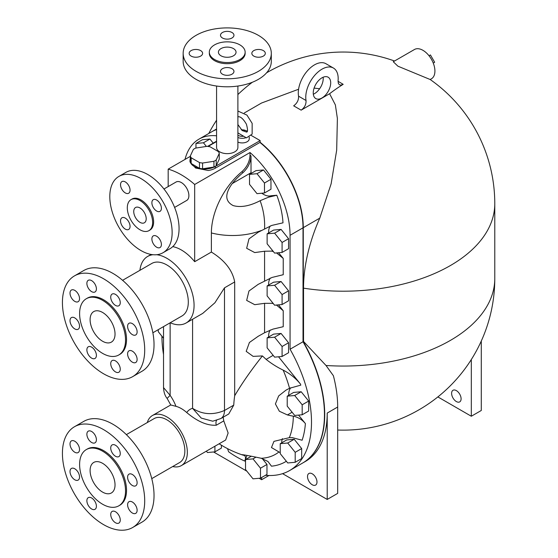 <?xml version="1.0" encoding="UTF-8"?>
<svg xmlns="http://www.w3.org/2000/svg" width="558" height="558" viewBox="0 0 558 558"><rect width="100%" height="100%" fill="white"/><g stroke="black" fill="none" stroke-linecap="round" stroke-linejoin="round"><path stroke-width="0.84" d="M130.056 226.367A6.738 3.885 60 0 1 128.661 229.45A6.738 3.885 60 0 1 121.93 225.558A6.738 3.885 60 0 1 121.93 217.787A6.738 3.885 60 0 1 127.119 219.587A6.738 3.885 60 0 1 130.056 226.367M156.638 236.215A6.738 3.885 60 0 1 161.039 242.151A6.738 3.885 60 0 1 160.007 247.543A6.738 3.885 60 0 1 153.276 243.658A6.738 3.885 60 0 1 153.276 235.881A6.738 3.885 60 0 1 156.638 236.215M151.881 202.77A6.738 3.885 60 0 1 153.276 199.687A6.738 3.885 60 0 1 160.007 203.572A6.738 3.885 60 0 1 160.007 211.349A6.738 3.885 60 0 1 154.817 209.55A6.738 3.885 60 0 1 151.881 202.77M125.292 192.922A6.738 3.885 60 0 1 120.898 186.986A6.738 3.885 60 0 1 121.93 181.587A6.738 3.885 60 0 1 128.661 185.479A6.738 3.885 60 0 1 128.661 193.256A6.738 3.885 60 0 1 125.292 192.922M139.967 222.342A8.816 5.092 60 0 1 134.213 214.572A8.816 5.092 60 0 1 135.566 207.506A8.816 5.092 60 0 1 144.376 212.598A8.816 5.092 60 0 1 144.376 222.775A8.816 5.092 60 0 1 139.967 222.342M148.923 230.656L149.921 230.077A17.912 10.344 -120 0 0 149.921 209.396A17.912 10.344 -120 0 0 132.009 199.053L131.011 199.631A17.912 10.344 -120 0 0 128.27 213.986A17.912 10.344 -120 0 0 139.967 229.77A17.912 10.344 -120 0 0 148.923 230.656A17.912 10.344 -120 0 0 148.923 209.975A17.912 10.344 -120 0 0 131.011 199.631M140.965 250.556A44.075 25.445 60 0 1 112.172 211.712A44.075 25.445 60 0 1 118.931 176.398A44.075 25.445 60 0 1 163.006 201.843A44.075 25.445 60 0 1 163.006 252.739A44.075 25.445 60 0 1 140.965 250.556M163.006 252.739L169.939 248.735A44.075 25.445 -120 0 0 169.939 197.846A44.075 25.445 -120 0 0 125.864 172.394L118.931 176.398M163.968 189.009L176.042 182.041A10.637 6.138 60 0 1 186.679 188.179A10.637 6.138 60 0 1 186.679 200.461L174.605 207.43M343.184 84.328A151.525 87.48 120 0 0 329.604 93.716L301.139 110.149C304.598 107.638 306.23 104.423 306.035 100.503A22.92 13.232 -60 0 1 314.426 75.686A22.92 13.232 -60 0 1 333.433 68.048A22.92 13.232 -60 0 1 338.064 80.84L338.371 83.449L339.417 84.732L340.805 85.109L343.184 84.328L338.029 81.28M333.433 68.048L325.956 63.731A22.92 13.232 120 0 0 306.949 71.368A22.92 13.232 120 0 0 298.558 96.185C298.753 100.091 297.121 103.314 293.661 105.832L301.139 110.149M306.035 100.503L298.558 96.185M329.604 93.716L335.372 104.911L337.388 118.498L336.676 150.186L331.138 183.777L319.776 218.136A131.507 75.923 120 0 0 303.531 288.158L303.531 341.454L326.018 365.49L333.391 375.722A105.776 61.073 -120 0 1 337.681 407.026L337.681 493.391L327.211 499.438L282.564 473.658M244.327 112.96L261.542 103.021L298.579 89.245M314.105 88.087L319.622 88.764M430.176 79.515L397.924 66.193L393.264 61.736L414.489 49.488A16.921 9.772 -120 0 1 431.411 59.26A16.921 9.772 -120 0 1 431.411 78.804L430.176 79.515A151.616 151.616 0 0 1 494.779 203.663A151.616 87.536 180 0 1 303.531 288.158M302.68 463A105.776 61.073 -120 0 0 302.806 462.931A105.776 61.073 -120 0 0 303.273 341.601L303.273 227.664A75.456 43.566 -120 0 0 260.14 142.297L260.14 140.581L215.262 166.486A14.808 8.551 180 0 1 199.122 168.342A14.808 8.551 180 0 1 189.985 160.439A14.808 8.551 180 0 1 190.327 158.612M302.806 462.931L305.303 461.494A105.776 61.073 -120 0 0 327.211 413.066L327.211 499.438M312.25 484.756A6.696 3.871 60 0 1 307.87 478.848A6.696 3.871 60 0 1 308.902 473.484A6.696 3.871 60 0 1 315.598 477.348A6.696 3.871 60 0 1 315.598 485.083A6.696 3.871 60 0 1 312.25 484.756M437.863 396.919L471.315 416.24L471.315 359.54M456.36 390.614A6.696 3.871 60 0 1 460.734 396.515A6.696 3.871 60 0 1 459.708 401.886A6.696 3.871 60 0 1 453.005 398.021A6.696 3.871 60 0 1 453.005 390.279A6.696 3.871 60 0 1 456.36 390.614M471.315 416.24L481.289 410.479L481.289 341.036M216.574 129.512A75.456 43.566 -120 0 0 212.193 131.514A75.456 43.566 -120 0 0 212.068 131.59M313.247 92.935A12.339 7.128 -60 0 1 318.632 80.512A12.339 7.128 -60 0 1 328.146 77.206A12.339 7.128 -60 0 1 328.146 91.456A12.339 7.128 -60 0 1 315.8 98.585A12.339 7.128 -60 0 1 313.247 92.935M313.324 94.232A12.339 7.128 120 0 0 323.138 77.234M433.259 63.075L434.661 62.266L430.427 54.942L429.025 55.751M216.574 129.575A75.456 43.566 -120 0 0 211.942 131.66L198.976 139.144A75.456 43.566 60 0 1 216.574 135.81M251.239 135.441L260.14 140.581M168.181 186.574L168.181 169.137A75.456 43.566 60 0 1 194.679 184.482L250.026 152.522A75.456 43.566 60 0 1 290.062 235.295L290.062 349.231A105.776 61.073 60 0 1 289.595 470.561L302.562 463.077A105.776 61.073 -120 0 0 303.022 341.747L303.022 227.81A75.456 43.566 -120 0 0 259.902 142.443M261.639 477.509L261.639 479.72L259.163 478.29M246.859 471.182L213.581 451.973M289.595 470.561A105.776 61.073 60 0 1 265.475 475.29M250.026 152.522L250.026 155.026C249.733 161.374 247.054 166.905 241.991 171.62A54.656 31.555 120 0 0 211.377 232.951L211.377 252.056L194.679 261.695A38.432 22.187 -120 0 0 172.757 246.622M251.03 173.496A17.633 10.177 60 0 1 251.016 172.736L251.016 155.961L250.026 155.026M271.725 225.432L282.997 222.83C282.467 214.007 280.402 204.807 276.796 195.237L271.014 195.753A17.633 10.177 60 0 1 261.793 193.221M268.635 232.944A17.633 10.177 60 0 1 270.295 225.948M272.743 302.896L272.053 303.301L264.576 303.336L254.734 304.682L246.657 300.406L248.973 291.004L258.194 284.35L272.053 277.445L283.227 274.717L283.227 258.424L278.554 252.746M268.635 285.054A17.633 10.177 60 0 1 270.288 278.058M273.155 355.341L266.138 359.394L262.413 355.927L253.13 356.374L246.204 351.359L249.412 342.493L258.194 336.286L264.576 332.735L272.981 329.115L283.227 326.709L283.227 310.736L278.498 304.856M268.635 336.99A17.633 10.177 60 0 1 270.288 329.994M280.235 452.698L271.474 447.551L273.95 441.364L289.337 437.667L292.211 437.611L302.108 440.227A97.455 56.267 -120 0 0 305.386 423.578C302.157 419.658 298.139 417.189 293.334 416.177A97.232 76.683 -144.9 0 1 287.412 414.943L279.349 411.232L275.408 403.936L278.672 395.929L285.968 390.154L289.546 388.291L300.79 385.139A97.455 56.267 -120 0 0 300.483 384.085L278.54 356.792M288.73 395.287A17.633 10.177 60 0 1 290.83 387.726M305.386 423.578L298.565 415.096M281.734 442.815A17.633 10.177 60 0 1 282.383 438.623M227.49 448.611L228.668 451.799A97.455 56.267 -120 0 0 244.739 461.075L247.013 455.37M185.005 159.428A75.456 43.566 60 0 1 198.976 139.144M163.529 354.574A105.776 61.073 60 0 1 161.911 336.216M267.122 337.862L273.601 334.123L281.086 333.454L288.563 342.758L288.563 352.733L282.083 356.471L282.083 346.504L274.599 337.199L267.122 337.862L267.122 347.836L274.599 357.141L282.083 356.471M287.217 396.166L293.696 392.42L301.18 391.751L308.658 401.056L308.658 411.03L302.178 414.775L302.178 404.801L294.694 395.496L287.217 396.166L287.217 406.133L294.694 415.438L302.178 414.775M267.122 285.926L273.601 282.188L281.086 281.518L288.563 290.823L288.563 300.797L282.083 304.535L282.083 294.568L274.599 285.264L267.122 285.926L267.122 295.9L274.599 305.205L282.083 304.535M249.517 174.368L256.003 170.629L263.481 169.96L270.965 179.264L270.965 189.239L264.478 192.977L264.478 183.01L257.001 173.705L249.517 174.368L249.517 184.342L257.001 193.647L264.478 192.977M267.122 233.823L273.601 230.077L281.086 229.408L288.563 238.712L288.563 248.687L282.083 252.432L282.083 242.458L274.599 233.153L267.122 233.823L267.122 243.79L274.599 253.095L282.083 252.432M262.176 458.481L266.975 464.451L266.975 474.426L260.488 478.164L260.488 468.197L253.011 458.892L245.534 459.555L245.534 469.529L253.011 478.834L260.488 478.164M280.235 443.68L286.721 439.941L294.199 439.272L301.676 448.576L301.676 458.55L295.196 462.289L295.196 452.315L287.719 443.01L280.235 443.68L280.235 453.654L287.719 462.959L295.196 462.289M195.963 148.044L195.963 143.448L202.449 139.709L209.927 139.04L213.219 143.134M221.393 445.2L221.393 448.109L214.914 451.854L207.436 452.524L206.348 451.171M288.563 342.758L282.083 346.504M281.086 333.454L274.599 337.199M308.658 401.056L302.178 404.801M301.18 391.751L294.694 395.496M288.563 290.823L282.083 294.568M281.086 281.518L274.599 285.264M270.965 179.264L264.478 183.01M263.481 169.96L257.001 173.705M288.563 238.712L282.083 242.458M281.086 229.408L274.599 233.153M251.281 456.242L245.534 459.555M266.975 464.451L260.488 468.197M255.913 457.211L253.011 458.892M301.676 448.576L295.196 452.315M294.199 439.272L287.719 443.01M163.529 338.232L158.27 331.689L158.27 329.652M195.963 143.448L203.447 142.785L206.376 146.433M209.927 139.04L203.447 142.785M214.914 446.226L214.914 451.854M244.739 461.075C245.904 458.076 245.722 456.193 244.195 455.433L242.207 454.742M244.955 454.993L243.832 455.321C237.073 453.584 249.224 455.649 261.249 458.278L267.952 461.473L271.467 466.181A97.455 56.267 -120 0 0 286.352 461.257M300.483 384.085C295.698 378.233 289.916 373.574 283.143 370.107A72.456 57.139 -144.9 0 1 266.138 359.394M283.227 310.736L276.433 305.045M273.392 303.698L272.053 303.301M272.597 250.605L271.704 251.121L264.576 251.226L254.734 252.572L246.657 248.296L248.973 238.901L258.194 232.24L271.732 225.432M283.227 258.424L276.524 252.927M273.378 251.574L271.704 251.121M276.796 195.237L268.447 197.232L260.133 200.706C249.719 206.097 240.735 207.722 233.174 205.588C224.993 201.347 224.679 194.01 232.226 183.582A54.091 31.234 -60 0 1 242.974 172.666C248.059 167.895 250.737 162.322 251.016 155.961M271.014 195.753L268.447 197.232M283.143 370.107A85.988 49.648 60 0 1 289.546 388.291M278.77 452.106A85.988 49.648 60 0 1 261.249 458.278M293.334 416.177A85.988 49.648 60 0 1 289.337 437.667M262.413 355.927C251.26 369.982 242.012 383.262 234.681 395.762A98.55 56.895 120 0 0 233.746 405.136L228.745 413.987L220.835 418.549A17.633 10.177 -120 0 0 224.49 410.479C213.01 415.312 202.373 414.594 192.573 408.316L201.25 418.095L212.765 421.213L220.835 418.549A17.633 10.177 -120 0 1 220.654 418.653M223.144 417.217L223.779 420.899L228.131 433.008L225.648 440.025L181.35 465.602A28.911 16.691 60 0 1 172.687 466.544M268.942 475.5L261.639 479.72M303.022 341.747L290.062 349.231M189.985 160.439L189.985 161.904L195.586 168.021L208.183 170.49A14.808 8.551 0 0 0 215.262 168.216L260.14 142.304M208.078 146.454L216.574 141.551M249.245 137.073L249.245 138.851A7.052 4.073 180 0 1 248.296 140.888A7.052 4.073 180 0 1 237.889 142.074M237.889 86.044L237.889 147.486A10.658 6.152 180 0 1 237.882 147.626A10.658 6.152 180 0 1 231.2 153.199A10.658 6.152 180 0 1 219.692 151.839A10.658 6.152 180 0 1 216.574 147.626A10.658 6.152 180 0 1 216.574 147.486L216.574 86.044M219.259 153.408L219.259 159.163L216.211 165.726A14.634 8.447 180 0 1 213.937 167.037L202.575 168.795A14.634 8.447 180 0 1 199.478 168.314L191.157 163.508A14.634 8.447 180 0 1 190.327 161.722L190.327 155.961L193.375 149.404A14.634 8.447 180 0 1 195.642 148.093L207.004 146.335A14.634 8.447 180 0 1 210.108 146.817L218.422 151.616A14.634 8.447 180 0 1 219.259 153.408L216.211 159.965A14.634 8.447 180 0 1 213.937 161.276L202.575 163.034A14.634 8.447 180 0 1 199.478 162.552L191.157 157.754A14.634 8.447 180 0 1 190.327 155.961M237.889 111.035L246.95 115.108L252.153 123.367L252.139 134.094L246.413 137.882L237.889 132.867M243.651 136.236L243.623 136.222A5.643 3.257 0 0 1 237.889 135.196M199.478 168.314L199.478 162.552M202.575 168.795L202.575 163.034M191.157 163.508L191.157 157.754M216.211 165.726L216.211 159.965M213.937 167.037L213.937 161.276M168.181 169.137L190.327 156.352M207.576 146.391L216.574 141.195M260.133 200.706C263.516 210.059 264.994 219.385 264.576 228.689M234.681 395.762L234.681 281.95C232.546 270.323 224.776 260.356 211.377 252.056M223.779 420.899L216.302 425.217C207.325 425.803 197.469 421.576 186.742 412.55A28.911 16.691 -120 0 0 175.972 406.329L170.776 404.982L167.114 398.412L170.134 395.364L163.529 387.587M170.204 322.761A38.432 22.187 -120 0 0 186.114 322.991L202.721 313.401L214.9 302.785L224.49 287.837L224.49 410.479L233.746 405.136M186.114 322.991A38.432 22.187 -120 0 0 189.532 285.403A38.432 22.187 -120 0 0 156.617 254.72M153.025 254.713A38.432 22.187 -120 0 0 147.682 256.422A38.432 22.187 -120 0 0 139.918 270.309M194.679 184.482L194.679 261.695M175.7 182.236A10.658 6.152 60 0 1 176.147 181.957A10.658 6.152 60 0 1 186.686 188.172A10.658 6.152 60 0 1 186.804 200.406A10.658 6.152 60 0 1 186.33 200.657M147.291 422.552A28.911 16.691 60 0 1 152.439 415.522A28.911 16.691 60 0 1 161.513 414.678A28.911 16.691 60 0 1 184.579 438.923A28.911 16.691 60 0 1 181.35 465.602M126.359 434.633L154.196 418.563A25.403 14.668 60 0 1 179.592 433.231A25.403 14.668 60 0 1 179.592 462.561L151.762 478.631M122.586 280.318L151.755 263.481A30.285 17.486 60 0 1 152.09 263.292A30.285 17.486 60 0 1 182.034 280.967A30.285 17.486 60 0 1 182.368 315.73A30.285 17.486 60 0 1 182.034 315.933L152.871 332.77M132.658 527.505L141.983 522.128A58.178 33.592 -120 0 0 141.983 454.944A58.178 33.592 -120 0 0 83.805 421.36L74.479 426.737A58.178 33.592 60 0 1 132.658 460.329A58.178 33.592 60 0 1 132.658 527.505A58.178 33.592 60 0 1 103.565 524.625A58.178 33.592 60 0 1 65.558 473.358A58.178 33.592 60 0 1 74.479 426.737M74.772 452.231A6.738 3.885 -120 0 0 78.141 452.559A6.738 3.885 -120 0 0 78.141 444.789A6.738 3.885 -120 0 0 71.41 440.897A6.738 3.885 -120 0 0 70.378 446.295A6.738 3.885 -120 0 0 74.772 452.231M118.805 505.827L119.803 505.248A32.476 18.749 -120 0 0 119.803 467.75A32.476 18.749 -120 0 0 87.327 449.002L86.33 449.574A32.476 18.749 -120 0 0 81.356 475.597A32.476 18.749 -120 0 0 102.567 504.216A32.476 18.749 -120 0 0 118.805 505.827A32.476 18.749 -120 0 0 118.805 468.322A32.476 18.749 -120 0 0 86.33 449.574M91.638 442.487A6.738 3.885 -120 0 0 95.006 442.822A6.738 3.885 -120 0 0 95.006 435.045A6.738 3.885 -120 0 0 88.276 431.16A6.738 3.885 -120 0 0 87.243 436.558A6.738 3.885 -120 0 0 91.638 442.487M115.492 456.263A6.738 3.885 -120 0 0 118.861 456.597A6.738 3.885 -120 0 0 118.861 448.82A6.738 3.885 -120 0 0 112.123 444.928A6.738 3.885 -120 0 0 111.091 450.327A6.738 3.885 -120 0 0 115.492 456.263M132.358 485.474A6.738 3.885 -120 0 0 135.727 485.809A6.738 3.885 -120 0 0 135.727 478.032A6.738 3.885 -120 0 0 128.996 474.147A6.738 3.885 -120 0 0 127.963 479.538A6.738 3.885 -120 0 0 132.358 485.474M132.358 513.018A6.738 3.885 -120 0 0 135.727 513.353A6.738 3.885 -120 0 0 135.727 505.576A6.738 3.885 -120 0 0 128.996 501.684A6.738 3.885 -120 0 0 127.963 507.082A6.738 3.885 -120 0 0 132.358 513.018M115.492 522.755A6.738 3.885 -120 0 0 118.861 523.09A6.738 3.885 -120 0 0 118.861 515.313A6.738 3.885 -120 0 0 112.123 511.428A6.738 3.885 -120 0 0 111.091 516.82A6.738 3.885 -120 0 0 115.492 522.755M91.638 508.987A6.738 3.885 -120 0 0 95.006 509.321A6.738 3.885 -120 0 0 95.006 501.544A6.738 3.885 -120 0 0 88.276 497.652A6.738 3.885 -120 0 0 87.243 503.051A6.738 3.885 -120 0 0 91.638 508.987M74.772 479.768A6.738 3.885 -120 0 0 78.141 480.103A6.738 3.885 -120 0 0 78.141 472.326A6.738 3.885 -120 0 0 71.41 468.441A6.738 3.885 -120 0 0 70.378 473.84A6.738 3.885 -120 0 0 74.772 479.768M102.567 492.093A17.633 10.177 60 0 1 91.052 476.56A17.633 10.177 60 0 1 93.758 462.436A17.633 10.177 60 0 1 111.384 472.612A17.633 10.177 60 0 1 111.384 492.965A17.633 10.177 60 0 1 102.567 492.093M200.65 56.093A6.738 3.885 180 0 1 193.305 56.937A6.738 3.885 180 0 1 189.148 53.345A6.738 3.885 180 0 1 195.886 49.46A6.738 3.885 180 0 1 202.617 53.345A6.738 3.885 180 0 1 200.65 56.093M196.067 71.34A44.075 25.445 180 0 1 183.157 53.345A44.075 25.445 180 0 1 227.232 27.9A44.075 25.445 180 0 1 271.307 53.345A44.075 25.445 180 0 1 244.097 76.858A44.075 25.445 180 0 1 196.067 71.34M231.995 68.697A6.738 3.885 180 0 1 233.962 71.445A6.738 3.885 180 0 1 227.232 75.33A6.738 3.885 180 0 1 220.494 71.445A6.738 3.885 180 0 1 224.651 67.853A6.738 3.885 180 0 1 231.995 68.697M253.813 50.597A6.738 3.885 180 0 1 261.151 49.753A6.738 3.885 180 0 1 265.308 53.345A6.738 3.885 180 0 1 258.577 57.237A6.738 3.885 180 0 1 251.839 53.345A6.738 3.885 180 0 1 253.813 50.597M222.468 38A6.738 3.885 180 0 1 220.494 35.252A6.738 3.885 180 0 1 227.232 31.36A6.738 3.885 180 0 1 233.962 35.252A6.738 3.885 180 0 1 229.805 38.844A6.738 3.885 180 0 1 222.468 38M209.32 52.194L209.32 53.345A17.912 10.344 0 0 0 214.565 60.662A17.912 10.344 0 0 0 234.088 62.901A17.912 10.344 0 0 0 245.143 53.345L245.143 52.194A17.912 10.344 0 0 0 227.232 41.85A17.912 10.344 0 0 0 209.32 52.194A17.912 10.344 0 0 0 214.565 59.504A17.912 10.344 0 0 0 234.088 61.75A17.912 10.344 0 0 0 245.143 52.194M183.157 53.345L183.157 61.352A44.075 25.445 0 0 0 196.067 79.341A44.075 25.445 0 0 0 244.097 84.858A44.075 25.445 0 0 0 271.307 61.352L271.307 53.345M220.996 55.793A8.816 5.092 180 0 1 218.415 52.194A8.816 5.092 180 0 1 227.232 47.102A8.816 5.092 180 0 1 236.048 52.194A8.816 5.092 180 0 1 230.6 56.895A8.816 5.092 180 0 1 220.996 55.793M102.567 341.238A17.633 10.177 60 0 1 91.052 325.705A17.633 10.177 60 0 1 93.758 311.573A17.633 10.177 60 0 1 111.384 321.757A17.633 10.177 60 0 1 111.384 342.11A17.633 10.177 60 0 1 102.567 341.238M102.567 353.36A32.476 18.749 -120 0 0 118.805 354.965A32.476 18.749 -120 0 0 118.805 317.467A32.476 18.749 -120 0 0 86.33 298.718A32.476 18.749 -120 0 0 81.356 324.742A32.476 18.749 -120 0 0 102.567 353.36M118.805 354.965L119.803 354.393A32.476 18.749 -120 0 0 119.803 316.895A32.476 18.749 -120 0 0 87.327 298.146L86.33 298.718M103.565 373.769A58.178 33.592 60 0 1 65.558 322.503A58.178 33.592 60 0 1 74.479 275.882A58.178 33.592 60 0 1 132.658 309.474A58.178 33.592 60 0 1 132.658 376.65A58.178 33.592 60 0 1 103.565 373.769M91.638 291.632A6.738 3.885 -120 0 0 95.006 291.967A6.738 3.885 -120 0 0 95.006 284.189A6.738 3.885 -120 0 0 88.276 280.304A6.738 3.885 -120 0 0 87.243 285.696A6.738 3.885 -120 0 0 91.638 291.632M115.492 305.407A6.738 3.885 -120 0 0 118.861 305.742A6.738 3.885 -120 0 0 118.861 297.965A6.738 3.885 -120 0 0 112.123 294.073A6.738 3.885 -120 0 0 111.091 299.472A6.738 3.885 -120 0 0 115.492 305.407M132.358 334.619A6.738 3.885 -120 0 0 135.727 334.953A6.738 3.885 -120 0 0 135.727 327.176A6.738 3.885 -120 0 0 128.996 323.291A6.738 3.885 -120 0 0 127.963 328.683A6.738 3.885 -120 0 0 132.358 334.619M132.358 362.163A6.738 3.885 -120 0 0 135.727 362.498A6.738 3.885 -120 0 0 135.727 354.721A6.738 3.885 -120 0 0 128.996 350.829A6.738 3.885 -120 0 0 127.963 356.227A6.738 3.885 -120 0 0 132.358 362.163M115.492 371.9A6.738 3.885 -120 0 0 118.861 372.235A6.738 3.885 -120 0 0 118.861 364.458A6.738 3.885 -120 0 0 112.123 360.566A6.738 3.885 -120 0 0 111.091 365.964A6.738 3.885 -120 0 0 115.492 371.9M91.638 358.131A6.738 3.885 -120 0 0 95.006 358.459A6.738 3.885 -120 0 0 95.006 350.689A6.738 3.885 -120 0 0 88.276 346.797A6.738 3.885 -120 0 0 87.243 352.196A6.738 3.885 -120 0 0 91.638 358.131M74.772 328.913A6.738 3.885 -120 0 0 78.141 329.248A6.738 3.885 -120 0 0 78.141 321.471A6.738 3.885 -120 0 0 71.41 317.586A6.738 3.885 -120 0 0 70.378 322.977A6.738 3.885 -120 0 0 74.772 328.913M74.772 301.369A6.738 3.885 -120 0 0 78.141 301.704A6.738 3.885 -120 0 0 78.141 293.926A6.738 3.885 -120 0 0 71.41 290.041A6.738 3.885 -120 0 0 70.378 295.44A6.738 3.885 -120 0 0 74.772 301.369M132.658 376.65L141.983 371.265A58.178 33.592 -120 0 0 141.983 304.089A58.178 33.592 -120 0 0 83.805 270.497L74.479 275.882M303.273 227.664L319.776 218.136M327.211 413.066L337.681 407.026M337.681 430.03A151.616 151.616 0 0 0 494.779 278.519A151.616 87.536 180 0 1 326.018 365.49M292.113 412.229L287.412 414.943M251.016 172.736L232.226 183.582M264.576 251.226L264.576 280.8M264.576 303.336L264.576 332.735M241.991 171.62L242.974 172.666M215.262 166.486L215.262 168.216M237.889 137.47A7.052 4.073 0 0 0 245.715 137.77M247.124 131.514A5.643 3.257 0 0 0 241.468 129.861M303.022 227.81L290.062 235.295M261.242 230.524A52.187 30.125 180 0 1 211.377 232.951M216.302 425.217A7.052 4.073 60 0 1 216.602 420.397M192.573 319.26L192.573 408.316A29.616 17.103 -120 0 0 186.742 412.55M175.972 406.329A29.616 17.103 -120 0 0 170.134 395.364L170.134 322.803M234.681 281.95L224.49 287.837M394.527 61.01A151.616 151.616 0 0 0 266.578 72.812M252.342 82.263A151.616 151.616 0 0 0 237.889 94.56M216.574 120.228A151.616 151.616 0 0 0 208.769 133.495M212.193 131.514L216.574 128.982M494.779 203.663L494.779 278.519M219.127 443.791A105.776 105.776 0 0 0 242.632 455.007M237.889 124.546L242.228 130.544L246.594 132.093C247.878 132.079 247.829 129.463 246.434 124.232C243.19 118.687 240.31 116.21 237.785 116.824M247.34 131.011L241.223 129.616M163.529 326.618L163.529 387.65C163.794 392.33 164.987 395.915 167.114 398.412M151.099 254.448L147.682 256.422M170.762 404.948L152.439 415.522"/></g></svg>
